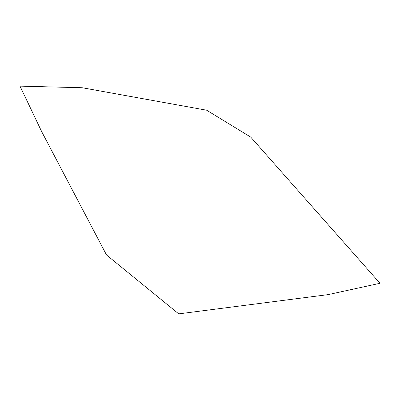 <?xml version="1.0" encoding="UTF-8"?>
<svg xmlns="http://www.w3.org/2000/svg" width="400" height="400" viewBox="0 0 400 400"><rect width="100%" height="100%" fill="white"/><g stroke="black" fill="none" stroke-linecap="round" stroke-linejoin="round"><path stroke-width="0.6" d="M178.735 313.87L328.125 294.62L380 283.28L250.7 137.08L206.63 110.205L82.27 87.745L20 86.13L41.78 131.815L106.53 254.99L178.735 313.87"/></g></svg>
